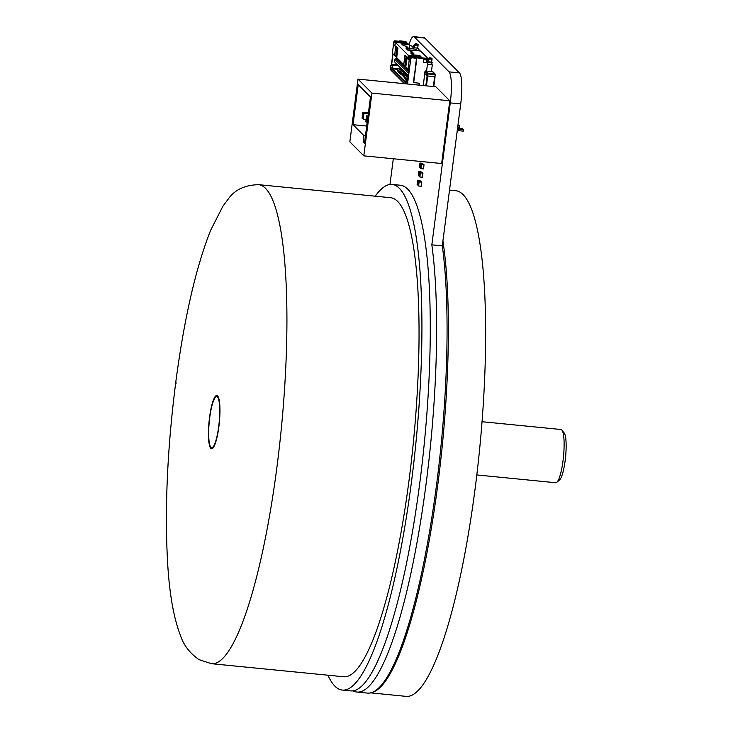 <?xml version="1.0" encoding="UTF-8"?>
<svg xmlns="http://www.w3.org/2000/svg" width="733" height="733" viewBox="0 0 733 733"><rect width="100%" height="100%" fill="white"/><g stroke="black" fill="none" stroke-linecap="round" stroke-linejoin="round"><path stroke-width="1.1" d="M476.835 474.938L555.724 482.735A26.745 5.158 -84.4 0 0 556.787 482.314L559.554 479.95A24.07 4.645 -84.4 0 0 565.583 456.842A24.07 4.645 -84.4 0 0 564.19 432.992L561.945 430.134A26.745 5.158 -84.4 0 0 561.753 429.923A26.745 5.158 -84.4 0 0 560.983 429.511L482.085 421.713M556.787 482.314A26.745 5.158 -84.4 0 0 563.494 456.632A26.745 5.158 -84.4 0 0 561.945 430.134M370.55 692.85L405.954 696.35A254.049 49.038 -84.4 0 0 475.204 488.004A254.049 49.038 -84.4 0 0 455.899 190.717L449.521 190.094M372.098 692.373A254.049 49.038 -84.4 0 0 433.285 516.298A254.049 49.038 -84.4 0 0 442.924 240.946M327.935 675.203A254.049 49.038 -84.4 0 0 342.238 690.055L350.594 690.88A254.049 49.038 -84.4 0 0 419.844 482.534A254.049 49.038 -84.4 0 0 400.548 185.257L392.192 184.423A254.049 49.038 -84.4 0 0 375.25 196.187M342.238 690.055A254.049 49.038 -84.4 0 0 411.488 481.709A254.049 49.038 -84.4 0 0 392.192 184.423M211.434 663.695L343.557 676.751A240.671 46.463 -84.4 0 0 409.161 479.364A240.671 46.463 -84.4 0 0 390.872 197.736L258.749 184.679C245.06 184.954 234.954 189.664 228.421 198.808L222.979 206.083L210.637 230.309C195.922 267.371 184.304 317.957 175.783 382.095C167.371 448.147 164.632 508.006 167.555 561.68C169.323 593.299 173.657 617.983 180.547 635.74C183.763 645.342 189.948 653.314 199.101 659.654L211.434 663.695A240.671 46.463 -84.4 0 0 277.037 466.316A240.671 46.463 -84.4 0 0 258.749 184.679M217.472 396.974A25.673 4.957 95.6 0 1 218.681 426.615A25.673 4.957 95.6 0 1 210.939 447.277A25.673 4.957 95.6 0 1 210.756 447.075A25.673 4.957 95.6 0 1 209.272 421.64A25.673 4.957 95.6 0 1 215.704 396.984A25.673 4.957 95.6 0 1 217.472 396.974L218.049 396.507M212.112 448.651A26.745 5.158 95.6 0 1 211.846 448.431A26.745 5.158 95.6 0 1 211.663 448.22L210.756 447.075M215.704 396.984L216.812 396.04A26.745 5.158 95.6 0 1 217.344 395.701M209.546 417.444A26.745 5.158 -84.4 0 0 211.571 448.743A26.745 5.158 -84.4 0 0 218.865 426.808A26.745 5.158 -84.4 0 0 216.831 395.518A26.745 5.158 -84.4 0 0 209.546 417.444L209.748 417.462M427.11 75.902L424.728 73.492L427.678 75.985L427.11 75.902L425.809 85.807M434.642 76.727L427.66 76.03L434.642 76.727L433.368 86.549M408.199 77.112L407.035 76.351L408.199 77.075M408.098 77.872L405.367 79.054L408.134 77.561M406.229 74.913L406.421 75.105A0.531 0.522 -44.9 0 1 406.155 74.995L404.891 74.198L402.06 75.737L404.708 74.015L405.963 74.812A0.531 0.522 135.1 0 0 406.229 74.913L407.438 75.032M402.958 70.542L401.757 70.423A0.531 0.522 -44.9 0 1 401.492 70.313L400.236 69.525L397.396 71.055L399.76 71.284M401.757 70.423L402.774 70.35M422.556 163.303L419.945 163.047L419.423 167.142L419.982 167.582M418.754 181.518L418.644 185.99L419.111 181.885L421.732 182.141L421.2 186.228L418.635 186.026L418.754 181.518L421.365 181.766M421.814 172.118L418.855 171.375L418.323 175.462L418.891 175.902M420.33 172.851L422.941 173.116L420.394 172.869L419.862 176.955L420.33 172.851M400.41 69.067L400.594 69.25A0.531 0.522 -44.9 0 1 400.328 69.14L400.145 68.957A0.531 0.522 135.1 0 0 400.41 69.067L401.611 69.186M400.52 69.543L401.492 70.313M406.458 74.051L405.065 73.749L406.274 73.868M404.13 71.715L402.921 71.596A0.531 0.522 -44.9 0 1 402.655 71.486L402.472 71.293A0.531 0.522 135.1 0 0 402.738 71.403L403.938 71.522M400.337 69.36L397.396 71.055M406.751 78.303L404.387 78.074L407.227 76.544M400.896 74.564L403.828 72.869L404.992 73.822L403.727 73.034L400.896 74.564L403.26 74.793M408.299 76.342L407.585 76.269A0.531 0.522 -44.9 0 1 407.319 76.168L406.055 75.371L403.223 76.901L405.587 77.139M406.055 75.371L407.127 75.975A0.531 0.522 135.1 0 0 407.401 76.085L408.318 76.177M405.551 79.246L407.823 79.531M407.035 76.351L404.387 78.074M405.871 75.187L403.223 76.901M402.06 75.737L404.424 75.966M405.294 72.879L403.901 72.576A0.531 0.522 135.1 0 1 403.636 72.466L402.38 71.678L399.54 73.208L402.096 73.63M401.501 70.524L398.376 72.036L400.924 72.457M399.164 68.187L396.049 69.699L398.596 70.111M405.77 82.362L392.265 68.792L392.641 65.035L398.001 65.558M402.38 71.678L399.723 73.392M403.901 72.576L405.102 72.695M402.564 71.861L403.819 72.659A0.531 0.522 135.1 0 0 404.085 72.759M405.028 83.754L391.083 69.736L390.79 65.301L391.779 64.165L392.641 65.035L391.275 65.787M401.684 70.716L398.56 72.219M406.421 75.105L407.621 75.224M398.88 68.16L396.232 69.882M397.405 58.466L395.793 58.301L394.794 59.437L394.491 61.792L408.345 75.948M400.594 69.25L401.794 69.369M409.28 47.938L409.738 48.396A0.531 0.522 -44.9 0 1 409.28 47.828L409.591 45.464L407.979 43.668L395.444 42.432L394.83 45.959L393.896 45.015L393.85 41.717L392.357 53.243L394.675 55.717M403.727 64.669L396.69 57.595L403.727 64.669L404.946 55.232L407.044 57.339L405.825 66.776L409.087 70.286L408.061 69.021L409.555 57.486L410.581 56.917L410.727 58.219L411.689 57.77L410.828 58.484L407.511 83.993M394.491 61.792L408.373 75.774M407.017 57.55L404.946 55.232M407.31 83.974L410.828 58.484M394.794 59.437L408.501 73.199L408.189 75.554M362.084 118.132L362.862 112.158L363.98 113.276L363.202 119.25L363.568 114.375L362.927 113.725L362.084 118.132M363.98 113.276L368.314 113.707M366.079 119.534L363.202 119.25M422.904 163.789L420.311 163.422L419.78 167.509M420.531 168.251L421.063 164.165L423.628 164.366L421.42 164.531L420.953 168.636L420.531 168.251L423.5 168.892L424.031 164.788L423.463 168.883L420.934 168.682L423.5 168.874L424.031 164.788M419.872 167.436L420.55 168.114L419.872 167.436L420.385 163.505L422.831 163.734M418.067 180.721L420.568 180.969L418.002 180.767L417.682 184.927M418.241 185.467L417.563 184.789L418.231 185.495L417.563 184.789L418.076 180.859L420.531 181.088M419.276 171.696L418.708 175.874M418.781 175.755L419.45 176.433L418.781 175.755L419.285 171.824L421.741 172.053M422.364 177.203L419.844 177.001L422.41 177.203L422.895 173.052L422.364 177.203M419.798 176.955L419.963 172.493L419.285 171.824M426.459 60.94L428.887 58.264L429.694 57.669L430.152 58.136L427.211 61.691L426.459 60.94M414.383 76.085L416.39 59.034L415.519 57.98L411.497 57.586M423.262 61.984L423.72 62.442A0.531 0.522 -44.9 0 1 423.262 61.865L423.573 59.51L421.915 57.66L410.159 56.496L409.133 57.064L408.767 59.95L407.832 59.016L408.171 55.204L395.444 42.432M412.523 46.949L414.951 44.264L415.758 43.678L416.225 44.145L413.275 47.691L412.523 46.949M408.922 50.43L409.124 48.9L407.557 48.745L404.891 45.767L403.324 45.611L401.602 43.879L408.913 44.603M409.894 50.788L411.131 50.907L413.833 53.628L412.267 53.472L409.6 50.495L407.933 50.247L406.119 48.424L407.594 48.479M399.723 41.332L399.778 40.874L400.291 41.387L394.812 40.846L393.85 41.717M414.172 76.067L413.549 82.536L418.827 83.186A0.806 0.779 -44.9 0 1 419.514 84.057L419.368 85.165M413.055 46.362L409.582 45.556M412.303 53.207L410.737 53.051L412.459 54.783L419.771 55.506L420.696 56.441L408.171 55.204M421.502 57.623L408.208 56.129M394.565 55.708L396.828 56.514M407.878 79.54L406.998 79.448L406 80.584L406.494 81.07L407.777 80.364M396.69 57.595L397.909 48.167L395.811 46.06L394.592 55.488L392.357 53.243M408.061 69.021L405.825 66.776M407.566 43.623L405.789 41.469L399.778 40.874M406.045 56.569L404.873 65.585L404.378 65.466M406 80.584L405.468 83.791M406.128 83.855L406.494 81.07M390.79 65.301L390.24 69.488L404.378 83.69M409.124 48.9L406.421 46.179L405.184 46.06M419.514 84.057L419.184 83.727A0.806 0.779 135.1 0 0 419.111 83.269M395.793 58.301L408.922 71.495M422.886 58.64L410.892 56.991M413.669 54.902L413.833 53.628M391.779 64.165L397.139 64.696M397.882 48.378L395.811 46.06M415.712 58.173L411.689 57.77M392.824 53.875L391.44 64.55M426.569 71.083L427.632 62.827L427.128 62.314L431.819 62.781L431.581 64.614L427.458 64.202M394.592 40.865L395.014 41.286L394.272 42.138L407.585 43.449M406.769 42.45L395.014 41.286M393.007 54.123L391.688 64.275M419.184 83.727L419.001 85.129M394.931 45.125L393.896 45.015M416.371 57.531L416.207 58.805M420.696 56.441L421.521 57.449M406.998 79.448L407.786 80.245M404.873 65.585L405.963 65.695M394.592 55.488L395.243 56.294M408.867 59.116L407.832 59.016M396.91 47.398L395.738 56.414M424.938 59.73L425.103 58.457L426.533 59.895M415.803 50.559L415.968 49.276L417.407 50.714M416.885 58.054L413.687 82.682M362.862 112.158L368.442 112.708M368.012 116.006L366.555 115.869L365.776 121.843L366.619 117.436L367.26 118.086L366.894 122.961L367.884 117.005M366.729 122.145L366.014 122.081M364.622 142.129L363.165 141.982L363.98 135.697L365.437 135.843M366.711 126.049L353.031 124.692L358.226 84.662L370.486 96.976L364.466 143.292L363.165 141.982M362.322 118.37L363.037 118.434M366.555 115.869L367.673 116.987M363.98 135.697L353.031 124.692M371.933 93.1L363.788 155.845L349.852 141.854L357.997 79.1L371.933 93.1L449.787 100.787L441.642 163.532L363.788 155.845M457.685 127.23L459.618 127.423L459.793 126.085L457.988 124.894M420.605 180.987L417.645 180.4L417.489 184.899M427.44 64.367L431.581 64.614M432.296 64.852L431.425 71.559M422.144 57.898L428.008 58.475L420.605 51.035L408.996 49.89M429.63 59.007L432.021 59.245L431.645 62.131L427.211 61.691M425.103 58.457L428.228 58.988M431.819 62.781L432.003 64.651M409.738 48.396L415.968 49.276M415.703 45.015L418.085 45.254L417.709 48.131L413.275 47.691M429.694 57.669L431.984 58.319L430.152 58.136M416.225 44.145L418.048 44.319L418.085 45.254M415.758 43.678L418.048 44.319M423.72 62.442L427.632 62.827M427.339 59.969L423.564 59.602M431.645 62.131L432.25 62.736M417.709 48.131L418.882 49.303M431.984 58.319L432.021 59.245M418.845 49.56L420.275 50.998M425.552 70.991L432.635 71.687A0.531 0.522 -44.9 0 1 432.946 71.834L435.274 74.17A0.531 0.522 135.1 0 1 435.411 74.418L434.706 76.727M357.997 79.1L435.851 86.796L449.787 100.787M457.859 125.902L459.793 126.085M409.023 44.74A26.745 5.158 95.6 0 1 413.614 36.65A26.745 5.158 95.6 0 1 414.374 37.053L449.036 71.861A26.745 5.158 95.6 0 1 450.264 102.904L431.838 244.84A254.049 49.038 95.6 0 1 419.624 527.476A254.049 49.038 95.6 0 1 356.87 692.044A254.049 49.038 95.6 0 1 352.985 690.816M389.974 184.469L393.309 158.759M403.077 83.562L403.214 82.517M413.614 36.65L424.059 37.685A26.745 5.158 95.6 0 1 424.819 38.079L459.481 72.897A26.745 5.158 95.6 0 1 460.709 103.939L442.283 245.876L431.838 244.84M442.283 245.876A254.049 49.038 95.6 0 1 430.069 528.511A254.049 49.038 95.6 0 1 367.315 693.079L356.87 692.044M456.925 133.131L457.41 130.547L463.311 131.125L463.485 129.796L462.367 128.678L457.557 128.202M463.485 129.796L457.429 129.2M175.984 383.744L176.112 382.8A219.277 42.331 -84.4 0 0 175.984 383.744M211.846 448.431L210.939 447.277M435.072 76.727L433.789 86.595L435.081 76.727M426.441 85.862L427.724 76.04M423.234 85.55L424.792 73.584L423.225 85.55M419.221 171.742L418.323 175.462M401.519 69.094L400.328 69.14M391.083 69.736L392.265 68.792L396.874 69.25M397.836 68.728L391.001 67.885M427.66 76.03L427.064 75.838L427.321 73.804L425.003 71.431A0.531 0.531 0 0 1 425.571 70.982L432.635 71.687L434.99 74.647L427.944 73.951L427.916 73.327A0.531 0.522 135.1 0 0 427.321 73.804L427.944 73.951L427.678 75.985L434.724 76.681L435.42 74.629M435.42 74.454A0.531 0.531 0 0 0 435.274 74.17A0.531 0.522 135.1 0 0 434.962 74.024L427.916 73.327L425.589 70.991A0.531 0.522 135.1 0 0 424.993 71.458L424.728 73.492L424.984 71.44M421.063 164.165L420.889 168.617M420.385 163.505L421.054 164.183M420.44 163.459L421.484 164.485L423.656 164.384M420.009 163.001L422.877 163.615M418.809 181.472L421.677 182.086L421.136 186.274L418.635 186.026L421.136 186.274M418.131 180.813L418.79 181.472M418.754 181.537L418.076 180.859M421.2 186.228L421.722 182.141M419.349 171.779L420.394 172.805L422.529 172.686M421.695 172.008L422.355 172.676M450.264 102.904L460.709 103.939M449.036 71.861L459.481 72.897M424.819 38.079L414.374 37.053M419.945 163.047L419.413 167.142M427.073 75.884L424.719 73.474M420.54 168.141L419.881 167.481M417.645 180.4L417.114 184.487M419.844 177.001L422.355 177.249M419.45 176.461L418.79 175.801M421.732 172.026L422.373 172.676M422.941 173.116L422.41 177.203"/></g></svg>
